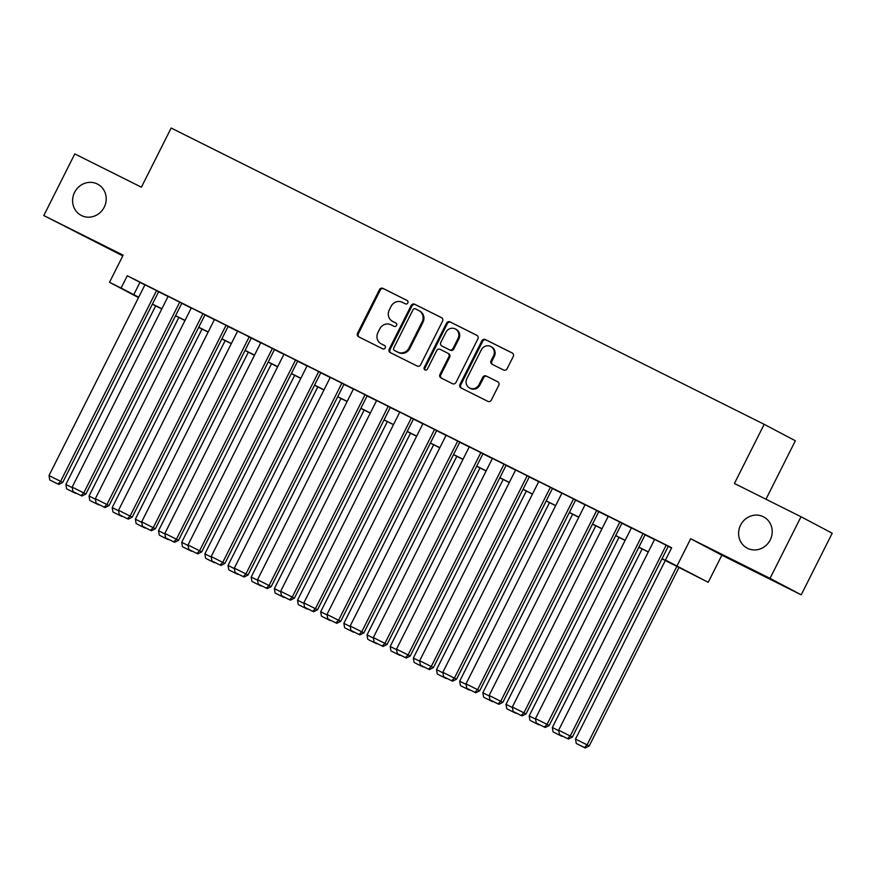 <?xml version="1.0" encoding="UTF-8"?>
<svg xmlns="http://www.w3.org/2000/svg" width="876" height="876" viewBox="0 0 876 876"><rect width="100%" height="100%" fill="white"/><g stroke="black" fill="none" stroke-linecap="round" stroke-linejoin="round"><path stroke-width="1.31" d="M407.822 302.943A1.894 1.774 -62.2 0 0 407.088 300.457L382.921 288.379A2.705 2.54 -62.2 0 0 379.428 289.66L357.528 333.219A2.705 2.54 -62.2 0 0 358.591 336.767L382.746 348.845A1.894 1.774 -62.2 0 0 385.188 347.947A1.894 1.774 -62.2 0 0 384.454 345.451L381.323 343.896A8.661 8.136 -62.2 0 1 377.939 332.519L379.768 328.883A8.661 8.136 -62.2 0 1 390.937 324.777L394.058 326.343A1.894 1.774 -62.2 0 0 396.51 325.445A1.894 1.774 -62.2 0 0 395.766 322.959L392.645 321.393A8.661 8.136 -62.2 0 1 389.262 310.016L391.079 306.381A8.661 8.136 -62.2 0 1 402.248 302.275L405.38 303.841A1.894 1.774 -62.2 0 0 407.822 302.943M740.592 525.107A17.662 16.567 -62.2 0 0 747.173 548.135A17.662 16.567 -62.2 0 0 770.234 539.923A17.662 16.567 -62.2 0 0 763.653 516.906A17.662 16.567 -62.2 0 0 740.592 525.107M74.58 192.359A17.662 16.567 -62.2 0 0 81.172 215.386A17.662 16.567 -62.2 0 0 104.233 207.174A17.662 16.567 -62.2 0 0 97.652 184.157A17.662 16.567 -62.2 0 0 74.58 192.359M503.612 370.022A2.705 2.54 -62.2 0 0 507.105 368.741L513.248 356.521A2.705 2.54 -62.2 0 0 512.186 352.962L485.359 339.56A2.705 2.54 -62.2 0 0 481.866 340.841L459.966 384.4A2.705 2.54 -62.2 0 0 461.028 387.948L487.855 401.361A2.705 2.54 -62.2 0 0 491.348 400.069L498.772 385.309A2.705 2.54 -62.2 0 0 497.754 381.783L486.224 376.023A2.705 2.54 -62.2 0 0 482.742 377.304L479.052 384.619A7.249 6.8 -62.2 0 1 469.591 387.991A7.249 6.8 -62.2 0 1 466.886 378.541L481.307 349.874A7.249 6.8 -62.2 0 1 490.779 346.502A7.249 6.8 -62.2 0 1 493.473 355.952L491.075 360.737A2.705 2.54 -62.2 0 0 492.126 364.285L503.612 370.022M801.025 516.752L832.2 533.21L801.212 594.826L770.037 578.379L801.025 516.752L734.427 483.475L764.179 424.323L171.149 128.027L141.397 187.19L74.788 153.913L43.8 215.54L123.144 255.179L109.5 282.291L121.085 288.073L127.283 275.754L671.673 547.741L665.475 560.06L708.224 582.31L661.982 558.844M770.037 578.379L690.693 538.74L677.049 565.852M442.533 321.196A2.705 2.54 -62.2 0 0 441.471 317.638L414.644 304.235A2.705 2.54 -62.2 0 0 411.151 305.516L389.251 349.064A2.705 2.54 -62.2 0 0 390.302 352.623L417.14 366.026A2.705 2.54 -62.2 0 0 420.633 364.745L442.533 321.196M450.001 321.897L476.829 335.3A2.705 2.54 -62.2 0 1 477.891 338.859L455.991 382.407A2.705 2.54 -62.2 0 1 452.498 383.688L441.011 377.95A2.705 2.54 -62.2 0 1 439.96 374.402L448.84 356.74A2.705 2.54 -62.2 0 0 447.778 353.181L440.168 349.371A2.705 2.54 -62.2 0 0 436.675 350.663L427.422 369.048A1.894 1.774 -62.2 0 1 424.948 369.924A1.894 1.774 -62.2 0 1 424.247 367.46L446.508 323.178A2.705 2.54 -62.2 0 1 450.001 321.897L477.113 335.464M43.8 215.54L122.782 255.88M156.563 290.547L60.608 481.34L62.711 482.446L158.676 291.642L159.826 292.245L144.967 284.788M181.836 303.238L166.987 295.76L168.126 296.362L72.182 487.122L85.881 494.02L181.847 303.216M204.053 314.276L190.147 307.334L191.296 307.936L95.353 498.696L109.04 505.594L205.006 314.791L206.156 315.393L204.053 314.276M228.165 326.387L214.456 319.51M251.324 337.961L236.476 330.482L237.626 331.084L141.682 521.844L155.37 528.743L251.335 337.928M272.381 348.418L176.426 539.211L178.54 540.317L274.506 349.502L275.655 350.115L260.785 342.658M297.654 361.109L283.955 354.233M320.824 372.683L305.976 365.204L307.126 365.807L211.182 556.567L224.869 563.465L320.835 372.65M341.881 383.14L245.926 573.922L248.028 575.039L344.005 384.225L345.144 384.838L330.285 377.381M367.154 395.832L352.305 388.353L353.455 388.955L257.511 579.715L271.199 586.613L367.164 395.799M388.21 406.289L292.255 597.071L294.369 598.188L390.335 407.373L391.473 407.975L376.614 400.529M413.483 418.98L398.635 411.501L399.785 412.103L303.841 602.863L317.528 609.762L413.494 418.947M436.653 430.554L421.805 423.075L422.944 423.677L327 614.437L340.698 621.336L436.664 430.521M459.812 442.128L446.114 435.252M482.983 453.691L469.273 446.826M504.039 464.16L408.085 654.941L410.187 656.058L506.153 465.244L507.303 465.846L492.443 458.4M527.199 475.734L431.244 666.516L433.357 667.632L529.323 476.818L530.473 477.42L515.614 469.974M552.471 488.414L537.623 480.946L538.773 481.548L442.829 672.308L456.516 679.207L552.493 488.392M573.539 498.882L477.584 689.664L479.687 690.781L575.652 499.966L576.802 500.568L561.943 493.122M598.801 511.562L583.963 504.083L585.102 504.696L489.158 695.456L502.846 702.355L598.823 511.54M619.869 522.03L523.914 712.812L526.016 713.929L621.982 523.114L623.132 523.717L608.273 516.271M645.141 534.71L631.432 527.845M127.283 275.754L144.901 284.908M158.611 291.763L168.072 296.482M181.781 303.337L191.231 308.056M204.951 314.911L214.401 319.63M228.11 326.485L237.56 331.205M251.281 338.059L260.73 342.779M274.44 349.634L283.89 354.353M297.61 361.208L307.06 365.927M320.769 372.782L330.23 377.501M343.94 384.356L353.389 389.075M367.099 395.93L376.56 400.65M390.269 407.504L399.719 412.224M413.439 419.078L422.889 423.798M436.598 430.653L446.048 435.372M459.769 442.227L469.218 446.946M482.928 453.801L492.378 458.52M506.098 465.375L515.548 470.094M529.257 476.949L538.707 481.669M552.428 488.523L561.877 493.243M575.587 500.087L585.048 504.817M598.757 511.661L608.207 516.391M621.916 523.235L631.377 527.965M645.086 534.809L654.536 539.539M668.257 546.383L671.531 548.026M668.3 546.285L653.452 538.806L654.602 539.419L558.658 730.179L572.346 737.077L668.311 546.263M765.952 499.232L795.353 440.77L764.179 424.323M690.693 538.74L721.868 555.187L801.212 594.826M721.868 555.187L708.224 582.31M662.048 558.713L678.112 566.739L665.475 560.06M121.085 288.073L138.704 297.238M152.413 304.092L161.874 308.812M175.583 315.667L185.033 320.386M198.743 327.241L208.203 331.96M221.913 338.804L231.363 343.534M245.083 350.378L254.533 355.108M268.242 361.952L277.692 366.683M291.412 373.526L300.862 378.257M314.572 385.101L324.021 389.831M337.742 396.675L347.192 401.405M360.901 408.249L370.362 412.979M384.071 419.823L393.521 424.553M407.23 431.397L416.691 436.128M430.401 442.971L439.851 447.691M453.571 454.545L463.021 459.265M476.73 466.12L486.18 470.839M499.9 477.694L509.35 482.413M523.06 489.268L532.509 493.987M546.23 500.842L555.68 505.561M569.389 512.416L578.839 517.136M592.559 523.99L602.009 528.71M615.718 535.565L625.179 540.284M638.889 547.139L648.339 551.858M138.517 297.61L109.5 282.291M648.273 551.99L638.823 547.27M625.103 540.415L615.653 535.696M601.943 528.841L592.494 524.122M578.773 517.267L569.323 512.548M555.614 505.693L546.164 500.973M532.444 494.13L522.994 489.399M509.285 482.556L499.835 477.825M486.114 470.981L476.664 466.251M462.955 459.407L453.494 454.677M439.785 447.833L430.335 443.103M416.626 436.259L407.165 431.529M393.455 424.685L384.006 419.954M370.285 413.111L360.835 408.38M347.126 401.536L337.676 396.806M323.956 389.962L314.506 385.232M300.796 378.388L291.347 373.669M277.626 366.814L268.176 362.095M254.467 355.24L245.006 350.52M231.297 343.666L221.847 338.946M208.138 332.092L198.677 327.372M184.967 320.517L175.518 315.798M161.797 308.943L152.347 304.224M139.919 282.422L133.721 294.752M393.182 321.678A8.661 8.136 -62.2 0 0 393.477 321.831L392.645 321.393M395.996 323.091L393.477 321.831M381.859 344.18A8.661 8.136 -62.2 0 0 382.166 344.334L381.323 343.896M384.673 345.593L382.166 344.334M407.307 300.588L383.765 288.828A2.705 2.54 -62.2 0 0 380.272 290.109L358.372 333.657A2.705 2.54 -62.2 0 0 359.149 337.052M441.745 317.802L415.487 304.673A2.705 2.54 -62.2 0 0 411.994 305.954L390.094 349.513A2.705 2.54 -62.2 0 0 390.871 352.908M415.443 308.867A1.894 1.774 -62.2 0 0 413.001 309.765L393.773 347.991A1.894 1.774 -62.2 0 0 394.507 350.488L397.813 352.13A8.661 8.136 -62.2 0 0 408.983 348.024L422.123 321.897A8.661 8.136 -62.2 0 0 418.739 310.509L415.443 308.867M394.474 350.466L395.317 350.915A1.894 1.774 -62.2 0 0 395.35 350.926L394.507 350.488M419.582 310.958A8.661 8.136 -62.2 0 1 422.966 322.335L409.826 348.462A8.661 8.136 -62.2 0 1 398.646 352.579L395.35 350.926M447.877 353.225L448.621 353.63A2.705 2.54 -62.2 0 1 449.684 357.178L440.803 374.84A2.705 2.54 -62.2 0 0 441.581 378.235M450.844 322.335A2.705 2.54 -62.2 0 0 447.351 323.627L425.09 367.898A1.894 1.774 -62.2 0 0 425.407 370.088M458.06 338.41A7.249 6.8 -62.2 0 0 455.356 328.96A7.249 6.8 -62.2 0 0 445.895 332.332L440.814 342.428A2.705 2.54 -62.2 0 0 441.865 345.987L449.487 349.798A2.705 2.54 -62.2 0 0 452.98 348.506L458.06 338.41L458.904 338.848A7.249 6.8 -62.2 0 0 456.199 329.409L455.356 328.96M442.621 346.381A2.705 2.54 -62.2 0 0 442.709 346.436L441.865 345.987M458.904 338.848L453.823 348.955A2.705 2.54 -62.2 0 1 450.33 350.236L442.709 346.436M490.779 346.502L491.622 346.951A7.249 6.8 -62.2 0 1 494.316 356.401L491.918 361.175A2.705 2.54 -62.2 0 0 492.695 364.569M469.591 387.991L470.434 388.44A7.249 6.8 -62.2 0 0 479.895 385.068L479.052 384.619M497.984 381.914L487.067 376.461A2.705 2.54 -62.2 0 0 483.585 377.753L479.895 385.068M512.471 353.127L486.202 340.008A2.705 2.54 -62.2 0 0 482.709 341.29L460.809 384.838A2.705 2.54 -62.2 0 0 461.586 388.232M72.281 487.647L65.875 484.439L155.676 305.888M67.474 489.29L75.577 493.341L67.474 489.29M65.875 484.439L66.631 488.852M144.978 284.766L49.023 475.548L60.608 481.34L57.893 484.001L49.779 479.96L57.893 484.001M62.711 482.446L58.725 484.45M49.779 479.96L49.023 475.548M95.44 499.221L89.034 496.013L178.846 317.462M90.644 500.864L98.747 504.915L90.644 500.864M89.034 496.013L89.801 500.426M118.61 510.796L112.205 507.587L202.006 329.037M113.803 512.438L121.917 516.49L113.803 512.438M112.205 507.587L112.96 512M141.77 522.37L135.364 519.161L225.176 340.611M136.974 524.012L145.077 528.064L136.974 524.012M135.364 519.161L136.13 523.574M164.94 533.944L158.534 530.736L248.346 352.185M160.133 535.586L168.247 539.638L160.133 535.586M158.534 530.736L159.29 535.148M179.722 302.121L83.767 492.914L81.052 495.575L72.949 491.535L81.052 495.575M85.881 494.02L81.895 496.024M72.949 491.535L72.182 487.122M202.893 313.696L106.938 504.488L104.222 507.149L96.108 503.098L104.222 507.149M109.04 505.594L105.065 507.598M96.108 503.098L95.353 498.696M226.052 325.27L130.097 516.063L132.21 517.168L228.176 326.354M214.478 319.488L118.523 510.27L130.097 516.063L127.381 518.723L119.278 514.672L127.381 518.723M132.21 517.168L128.224 519.172M119.278 514.672L118.523 510.27M249.222 336.844L153.267 527.637L150.552 530.298L142.438 526.246L150.552 530.298M155.37 528.743L151.395 530.746M142.438 526.246L141.682 521.844M188.099 545.507L181.704 542.31L271.505 363.748M183.303 547.161L191.406 551.212L183.303 547.161M181.704 542.31L182.46 546.723M260.807 342.636L164.852 533.418L176.426 539.211L173.711 541.872L165.608 537.82L173.711 541.872M178.54 540.317L174.554 542.321M165.608 537.82L164.852 533.418M211.269 557.081L204.864 553.884L294.675 375.322M206.462 558.735L214.576 562.786L206.462 558.735M204.864 553.884L205.619 558.297M295.551 359.992L199.597 550.774L201.699 551.891L297.676 361.076M283.966 354.211L188.011 544.992L199.597 550.774L196.881 553.446L188.767 549.394L196.881 553.446M201.699 551.891L197.724 553.895M188.767 549.394L188.011 544.992M234.429 568.655L228.034 565.458L317.835 386.896M229.632 570.309L237.735 574.36L229.632 570.309M228.034 565.458L228.789 569.871M318.722 371.566L222.767 562.348L220.04 565.02L211.937 560.968L220.04 565.02M224.869 563.465L220.883 565.469M211.937 560.968L211.182 556.567M257.599 580.23L251.193 577.032L341.005 398.47M252.792 581.883L260.906 585.934L252.792 581.883M251.193 577.032L251.949 581.445M330.296 377.359L234.341 568.141L245.926 573.922L243.21 576.594L235.096 572.543L243.21 576.594M248.028 575.039L244.054 577.043M235.096 572.543L234.341 568.141M280.769 591.804L274.363 588.606L364.164 410.045M275.962 593.457L284.065 597.509L275.962 593.457M274.363 588.606L275.119 593.019M365.051 394.715L269.096 585.497L266.37 588.168L258.267 584.117L266.37 588.168M271.199 586.613L267.213 588.617M258.267 584.117L257.511 579.715M303.928 603.378L297.522 600.18L387.334 421.619M299.121 605.031L307.235 609.083L299.121 605.031M297.522 600.18L298.289 604.593M376.625 400.507L280.67 591.289L292.255 597.071L289.54 599.742L281.437 595.691L289.54 599.742M294.369 598.188L290.383 600.191M281.437 595.691L280.67 591.289M327.098 614.952L320.693 611.755L410.494 433.193M322.291 616.605L330.394 620.657L322.291 616.605M320.693 611.755L321.448 616.167M411.381 417.863L315.426 608.645L312.71 611.317L304.596 607.265L312.71 611.317M317.528 609.762L313.553 611.766M304.596 607.265L303.841 602.863M350.258 626.526L343.852 623.329L433.664 444.767M345.462 628.18L353.565 632.231L345.462 628.18M343.852 623.329L344.618 627.731M434.54 429.437L338.585 620.219L335.869 622.891L327.766 618.839L335.869 622.891M340.698 621.336L336.712 623.34M327.766 618.839L327 614.437M373.428 638.1L367.022 634.903L456.823 456.341M368.621 639.754L376.735 643.805L368.621 639.754M367.022 634.903L367.778 639.305M457.71 441.011L361.755 631.793L363.858 632.91L459.823 442.095M446.125 435.23L350.17 626.012L361.755 631.793L359.04 634.465L350.926 630.413L359.04 634.465M363.858 632.91L359.883 634.914M350.926 630.413L350.17 626.012M396.587 649.674L390.192 646.477L479.993 467.915M391.791 651.328L399.894 655.379L391.791 651.328M390.192 646.477L390.948 650.879M480.869 452.585L384.914 643.367L387.028 644.484L482.994 453.669M469.295 446.793L373.34 637.586L384.914 643.367L382.199 646.039L374.096 641.988L382.199 646.039M387.028 644.484L383.042 646.488M374.096 641.988L373.34 637.586M419.757 661.249L413.352 658.051L503.163 479.49M414.95 662.902L423.064 666.954L414.95 662.902M413.352 658.051L414.107 662.453M492.454 458.367L396.5 649.16L408.085 654.941L405.369 657.613L397.255 653.562L405.369 657.613M410.187 656.058L406.212 658.062M397.255 653.562L396.5 649.16M442.917 672.823L436.522 669.625L526.323 491.064M438.12 674.476L446.223 678.528L438.12 674.476M436.522 669.625L437.277 674.027M515.625 469.941L419.67 660.734L431.244 666.516L428.528 669.187L420.425 665.136L428.528 669.187M433.357 667.632L429.371 669.636M420.425 665.136L419.67 660.734M466.087 684.397L459.681 681.2L549.493 502.638M461.28 686.05L469.394 690.102L461.28 686.05M459.681 681.2L460.437 685.601M550.369 487.308L454.414 678.09L451.698 680.762L443.584 676.71L451.698 680.762M456.516 679.207L452.542 681.21M443.584 676.71L442.829 672.308M489.257 695.971L482.851 692.774L572.652 514.212M484.45 697.625L492.553 701.676L484.45 697.625M482.851 692.774L483.607 697.176M561.954 493.089L465.999 683.882L477.584 689.664L474.858 692.336L466.755 688.284L474.858 692.336M479.687 690.781L475.701 692.785M466.755 688.284L465.999 683.882M512.416 707.545L506.01 704.348L595.822 525.786M507.609 709.199L515.723 713.25L507.609 709.199M506.01 704.348L506.766 708.75M596.698 510.456L500.743 701.238L498.028 703.91L489.925 699.858L498.028 703.91M502.846 702.355L498.871 704.359M489.925 699.858L489.158 695.456M535.586 719.119L529.181 715.922L618.982 537.36M530.779 720.773L538.882 724.824L530.779 720.773M529.181 715.922L529.936 720.324M608.283 516.238L512.329 707.031L523.914 712.812L521.198 715.484L513.084 711.432L521.198 715.484M526.016 713.929L522.03 715.933M513.084 711.432L512.329 707.031M558.746 730.693L552.34 727.496L642.152 548.934M553.95 732.347L562.053 736.398L553.95 732.347M552.34 727.496L553.106 731.898M643.028 533.604L547.073 724.386L549.186 725.503L645.152 534.688M631.443 527.812L535.488 718.605L547.073 724.386L544.357 727.058L536.254 723.007L544.357 727.058M549.186 725.503L545.2 727.496M536.254 723.007L535.488 718.605M676.896 566.29L587.095 744.852L575.51 739.07L665.311 560.509M584.38 747.524L576.266 743.472L585.223 747.973L584.38 747.524L587.095 744.852L589.198 745.969L679.031 567.363M575.51 739.07L576.266 743.472M585.223 747.973L589.198 745.969M666.198 545.179L570.243 735.96L567.528 738.632L559.414 734.581L567.528 738.632M572.346 737.077L568.371 739.07M559.414 734.581L558.658 730.179M358.372 333.657L357.528 333.219M380.272 290.109L379.428 289.66M383.765 288.828L382.921 288.379M390.094 349.513L389.251 349.064M411.994 305.954L411.151 305.516M415.487 304.673L414.644 304.235M398.646 352.579L397.813 352.13M409.826 348.462L408.983 348.024M422.966 322.335L422.123 321.897M440.803 374.84L439.96 374.402M449.684 357.178L448.84 356.74M425.09 367.898L424.247 367.46M447.351 323.627L446.508 323.178M450.33 350.236L449.487 349.798M453.823 348.955L452.98 348.506M491.918 361.175L491.075 360.737M494.316 356.401L493.473 355.952M483.585 377.753L482.742 377.304M487.067 376.461L486.224 376.023M460.809 384.838L459.966 384.4M482.709 341.29L481.866 340.841M486.202 340.008L485.359 339.56M393.335 321.755L392.492 321.317M382.013 344.257L381.17 343.819M419.735 311.035L418.892 310.597M448.676 353.652L447.833 353.203M442.665 346.403L441.822 345.965"/></g></svg>
